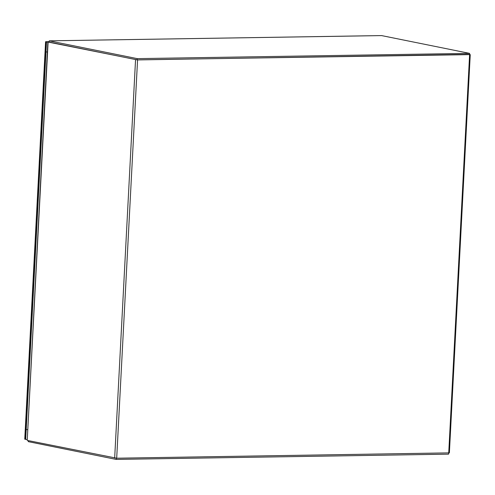 <?xml version="1.0" encoding="UTF-8"?>
<svg xmlns="http://www.w3.org/2000/svg" width="495" height="495" viewBox="0 0 495 495"><rect width="100%" height="100%" fill="white"/><g stroke="black" fill="none" stroke-linecap="round" stroke-linejoin="round"><path stroke-width="0.74" d="M25.684 439.319L24.75 439.176L45.583 41.71L49.172 41.654M25.443 439.319L46.276 41.852L45.583 41.71M46.276 41.852L49.16 41.803M27.534 429.703L26.204 429.431L25.684 439.368L27.015 439.64L25.684 439.368L46.511 41.902L47.848 42.168L46.511 41.902L45.992 51.839L47.328 52.105M49.16 41.858L46.511 41.902L49.16 41.858M470.25 54.586L449.38 452.875L116.69 458.209L27.231 440.395L47.854 42.013L137.567 59.92L469.532 54.394M49.154 41.914L47.854 42.013M58.676 40.695A1.46 0.817 89.1 0 1 58.781 40.683A1.46 0.817 89.1 0 1 58.88 40.689L49.209 40.844L49.141 42.087L136.651 59.771M49.147 42.087L137.14 59.87L469.526 54.617L469.588 53.373L381.596 35.591L371.912 35.745A1.46 0.817 -90.9 0 0 371.813 35.733A1.46 0.817 -90.9 0 0 371.714 35.745M58.88 40.689L371.912 35.745M469.588 53.373L137.208 58.627L137.14 59.87M137.208 58.627L49.209 40.844M28.258 440.606L28.209 441.627L116.201 459.41L116.263 458.209M116.201 459.41L448.581 454.156L448.649 452.962M48.102 42.106L27.231 440.395M114.667 458.067L135.543 59.777M137.567 59.92L116.69 458.209M448.73 452.962L469.607 54.673M371.813 35.733L58.781 40.683"/></g></svg>
